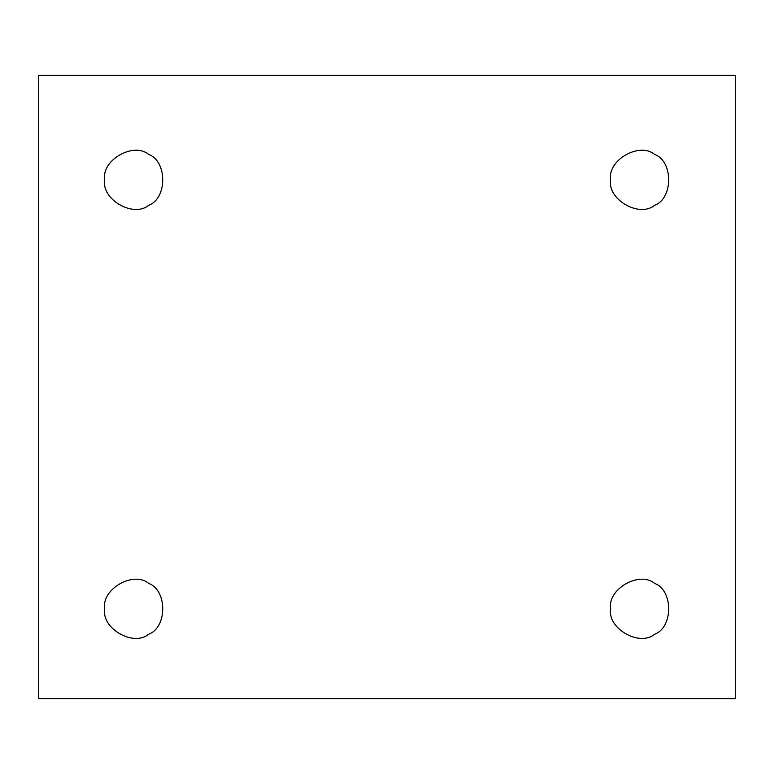 <?xml version="1.0" encoding="UTF-8"?>
<svg xmlns="http://www.w3.org/2000/svg" width="774" height="774" viewBox="0 0 774 774"><rect width="100%" height="100%" fill="white"/><g stroke="black" fill="none" stroke-linecap="round" stroke-linejoin="round"><path stroke-width="1.16" d="M610.647 608.809C607.126 589.237 639.45 570.573 654.64 583.412C673.351 590.146 673.351 627.472 654.64 634.216C639.45 647.054 607.126 628.391 610.647 608.809M104.693 179.849C101.171 160.276 133.496 141.613 148.685 154.452C167.407 161.185 167.407 198.521 148.685 205.255C133.496 218.094 101.171 199.431 104.693 179.849M104.693 608.809C101.171 589.237 133.496 570.573 148.685 583.412C167.407 590.146 167.407 627.472 148.685 634.216C133.496 647.054 101.171 628.391 104.693 608.809M610.647 179.849C607.126 160.276 639.45 141.613 654.64 154.452C673.351 161.185 673.351 198.521 654.64 205.255C639.45 218.094 607.126 199.431 610.647 179.849M38.7 698.641L735.3 698.641L735.3 75.359L38.7 75.359L38.7 698.641"/></g></svg>
